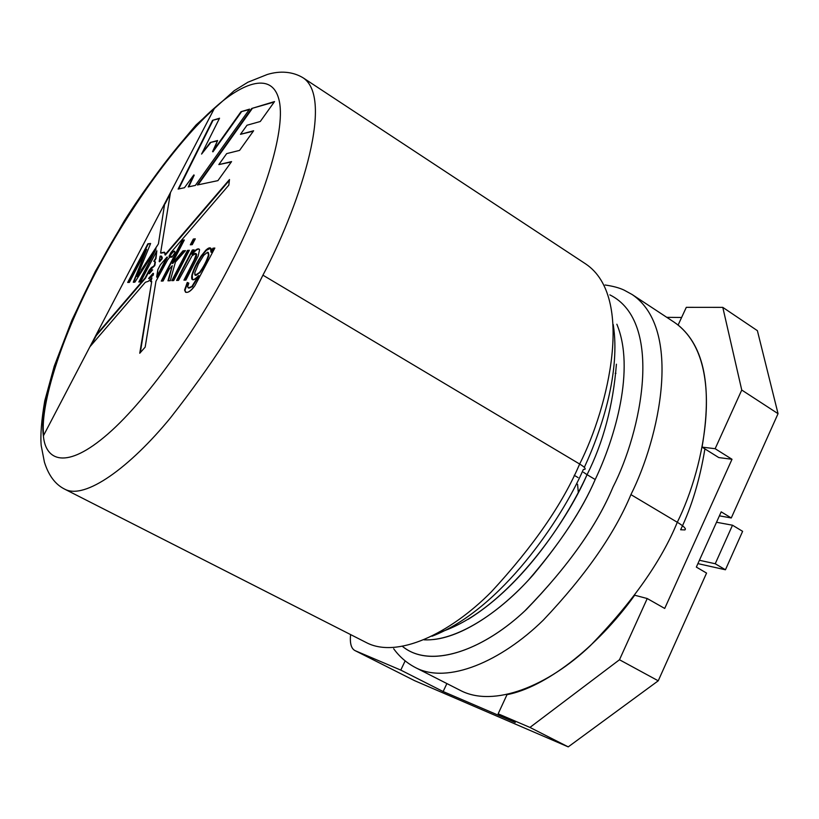<?xml version="1.0" encoding="UTF-8"?>
<svg xmlns="http://www.w3.org/2000/svg" width="819" height="819" viewBox="0 0 819 819"><rect width="100%" height="100%" fill="white"/><g stroke="black" fill="none" stroke-linecap="round" stroke-linejoin="round"><path stroke-width="1.23" d="M658.241 680.804L706.562 573.075L696.345 567.096L721.201 511.844L731.275 517.966L778.05 413.677L741.748 390.039L715.151 448.71L732.002 459.275L664.711 608.445L647.235 598.535L619.481 659.756L658.241 680.804L619.481 659.756L529.944 727.426L498.147 713.81L515.253 722.491L443.14 691.533L400.778 670.096L355.487 650.818L414.609 680.671L568.232 746.877L529.944 727.426L568.232 746.877L658.241 680.804L568.232 746.877L414.609 680.671L355.487 650.818L400.778 670.096L443.14 691.533L515.253 722.491L498.147 713.81L507.002 694.676C544.666 687.499 596.498 648.453 634.705 595.218L647.235 598.535L664.711 608.445L732.002 459.275L718.775 457.575L732.002 459.275L715.151 448.71L702.047 447.123L718.775 457.575L702.047 447.123C712.305 387.192 704.33 346.498 678.112 325.03L686.302 307.34L722.798 307.371L757.38 330.661L722.798 307.371L741.748 390.039L778.05 413.677L757.38 330.661L778.05 413.677L731.275 517.966L719.399 515.847L731.275 517.966L721.201 511.844L696.345 567.096L706.562 573.075L658.241 680.804M666.768 317.332L681.613 317.475L666.768 317.332M446.887 683.558L443.14 691.533L446.887 683.558M405.149 660.882L400.778 670.096L405.149 660.882M350.593 634.582C349.713 643.652 351.341 649.068 355.487 650.818L355.108 650.644C351.218 648.689 349.713 643.324 350.593 634.582M507.002 694.676L498.147 713.81L529.944 727.426L619.481 659.756L647.235 598.535L634.705 595.218C596.498 648.453 544.666 687.499 507.002 694.676M702.047 447.123L715.151 448.71L741.748 390.039L722.798 307.371L686.302 307.34L678.112 325.03C704.33 346.498 712.305 387.192 702.047 447.123M355.108 650.644L414.609 680.671M164.691 203.593L89.885 346.806L145.342 282.279L148.362 281.296L151.965 277.897L150.389 281.531L151.72 281.48L139.752 353.245L145.168 347.133L155.948 281.296L167.516 260.032L169.605 257.258L171.58 256.245L172 257.115L175.041 252.426L174.467 251.116L172.266 252.119L169.39 256.552L172.676 252.365L174.662 251.269L172.676 252.365L169.39 256.552L171.017 252.395L228.818 185.135L229.494 179.525L165.346 255.057L229.392 180.375L165.346 255.057L164.394 252.18L160.596 252.938L170.485 192.506L164.691 203.593L214.711 107.811L170.485 192.496L160.596 252.938L164.844 252.661L164.947 254.822L229.494 179.525L228.818 185.135L171.017 252.395L168.98 256.316L173.259 251.3L174.58 251.198L175.041 252.426L172 257.115L169.605 257.258L167.516 260.032L155.948 281.296L145.168 347.133L139.752 353.245L151.72 281.48L150.389 281.531L151.965 277.897L148.362 281.296L145.342 282.279L89.885 346.806L43.387 435.841C45.506 460.565 65.889 470.567 107.903 433.978C150 397.338 201.976 320.884 231.286 262.582C261.804 203.982 285.718 132.627 279.381 101.546C273.116 70.454 242.301 82.893 214.711 107.811C242.301 82.893 273.116 70.454 279.381 101.546C285.718 132.627 261.804 203.982 231.286 262.582C201.976 320.884 150 397.338 107.903 433.978C65.889 470.567 45.506 460.565 43.387 435.841C38.636 405.026 62.705 333.057 95.854 271.263L94.932 272.195L95.854 271.263C127.805 209.347 178.327 139.046 214.711 107.811C178.327 139.046 127.805 209.347 95.854 271.263C62.705 333.057 38.636 405.026 43.387 435.841L164.691 203.593L158.415 243.888L141.103 270.229L158.415 243.888L141.492 270.454L158.415 243.888L164.701 203.583M214.844 248.044L194.891 285.708C189.343 292.752 185.913 294.185 184.592 290.008L187.264 282.463L188.82 283.139L187.684 286.619C188.083 288.544 189.476 288.513 191.851 286.517L198.659 275.553C193.171 281.214 190.899 281.142 191.841 275.317C193.345 269.584 196.427 263.175 201.075 256.081L205.845 250.153C209.869 246.529 211.568 247.174 210.933 252.088L212.93 248.208L214.844 248.044L212.93 248.208L210.933 252.088L210.514 248.014L205.845 250.153L201.075 256.081C196.427 263.175 193.345 269.584 191.841 275.317L192.311 279.566C193.581 280.374 195.7 279.033 198.659 275.553L191.851 286.517L188.227 287.899L187.684 286.619L188.82 283.139L187.264 282.463L184.592 290.008L185.534 292.209C188.083 293.038 191.206 290.868 194.891 285.708L214.844 248.044M173.7 280.569L171.795 280.651L187.428 250.44L189.373 250.266L173.7 280.569L189.373 250.266L187.428 250.44L171.795 280.651L173.7 280.569M163.083 281.009L161.251 281.081L182.463 240.172L184.347 239.977L172.256 263.298L182.985 250.829L185.452 250.614L175.409 262.08L170.28 280.712L167.977 280.804L172.266 265.673L169.216 269.175L163.083 281.009L169.216 269.175L172.266 265.673L167.977 280.804L170.28 280.712L175.409 262.08L185.452 250.614L182.985 250.829L172.256 263.298L184.347 239.977L182.463 240.172L161.251 281.081L163.083 281.009M178.143 189.066L212.52 120.342L219.543 118.212L201.576 154.074L210.207 142.516L217.608 140.51L212.571 151.607L240.981 111.722L249.56 109.132L195.342 185.422L188.216 186.927L193.816 174.938L184.459 187.725L178.143 189.066L184.459 187.725L193.816 174.938L188.216 186.927L195.342 185.422L249.56 109.132L240.981 111.722L249.222 109.603L240.981 111.722L212.95 151.843L241.37 111.968L212.95 151.843L217.608 140.51L210.207 142.516L217.434 140.909L210.207 142.516L201.576 154.074L210.596 142.752L201.576 154.074L219.543 118.212L212.52 120.342L219.338 118.632L212.52 120.342L178.143 189.066M192.281 244.646L190.325 244.83L193.325 239.046L195.28 238.841L192.281 244.646L195.28 238.841L193.325 239.046L190.325 244.83L192.281 244.646M178.511 280.364L176.587 280.446L192.322 250.01L194.093 249.856L191.851 254.187C195.68 249.314 198.249 247.819 199.58 249.703L198.198 255.999L185.903 280.067L183.937 280.149L193.601 261.425L196.294 254.228C195.823 252.805 194.431 253.286 192.127 255.692L178.511 280.364L192.127 255.692L195.915 253.511L195.823 256.675L183.937 280.149L185.903 280.067L198.198 255.999L199.58 249.703L199.037 249.048C197.41 248.341 195.014 250.051 191.851 254.187L194.093 249.856L192.322 250.01L176.587 280.446L178.511 280.364M197.399 184.981L251.73 108.466L274.539 101.566L260.278 121.499L247.01 125.225L240.458 134.326L253.624 130.753L239.578 150.399L226.679 153.603L218.837 164.588L231.572 161.599L217.926 180.63L197.399 184.981L217.926 180.63L231.572 161.599L218.837 164.588L231.275 162.008L218.837 164.588L226.679 153.603L239.578 150.399L253.624 130.753L240.458 134.326L253.296 131.204L240.458 134.326L247.01 125.225L260.278 121.499L274.539 101.566L251.73 108.466L274.191 102.047L251.73 108.466L197.399 184.981M95.843 335.391L145.096 277.969L149.089 270.352L154.402 265.366L155.006 261.742L153.777 261.261L155.559 258.415L156.838 250.788L140.622 281.931L138.851 282.002L156.06 248.956L134.869 282.166L133.262 282.238L146.632 249.334L129.382 282.401L127.682 282.463L147.87 243.775L150.614 243.489L137.101 276.556L141.492 270.454L137.101 276.556L150.614 243.489L147.87 243.775L127.682 282.463L129.382 282.401L146.632 249.334L133.262 282.238L134.869 282.166L156.06 248.956L138.851 282.002L140.622 281.931L156.838 250.788L155.958 258.65L153.777 261.261L155.405 261.978L154.801 265.591L151.443 267.496L149.089 270.352L145.485 278.204L149.478 270.587L151.843 267.721L154.801 265.591L149.478 270.587L145.485 278.204L96.253 335.606L91.185 345.301L96.253 335.606L145.485 278.204L95.864 335.391M160.36 264.803L157.862 269.615L156.644 277.057L167.035 257.033L160.36 264.803L167.035 257.033L157.043 277.293L167.445 257.268L157.043 277.293L157.862 269.615L160.36 264.803M151.965 277.897L150.891 281.511L151.965 277.897M161.671 256.327L162.008 258.937L162.316 257.79L161.486 256.183L162.008 258.937L159.582 261.763L162.008 258.937L160.739 256.04L161.486 256.183M160.063 256.183L160.739 256.04L160.063 256.183L159.183 261.537L161.609 258.702L159.582 261.763L160.063 256.183M160.995 253.163L164.578 252.313M154.207 261.435L155.958 258.65L154.207 261.435M149.038 278.675L153.204 275.194L148.638 278.45L150.788 277.17L152.805 274.959L153.081 273.27L148.638 278.45L153.491 273.505L153.204 275.194L149.038 278.675M148.925 273.495L151.628 270.024L152.672 269.83L149.324 273.73L151.628 270.024L149.324 273.73L152.672 269.83L148.925 273.495M151.72 281.48L140.325 352.6L151.72 281.48M578.296 492.362L577.569 484.264M578.05 477.569L574.211 475.296M585.882 264.056C634.653 297.102 608.599 407.063 579.647 464.035C584.162 466.779 585.913 468.55 584.879 469.328L583.384 469.41L584.879 469.328C585.913 468.55 584.162 466.779 579.647 464.035L262.919 275.164L579.647 464.035C562.735 503.787 533.282 546.416 491.287 591.912C449.365 634.234 396.795 658.783 366.175 642.505C396.795 658.783 449.365 634.234 491.287 591.912C533.282 546.416 562.735 503.787 579.647 464.035C608.599 407.063 634.653 297.102 585.882 264.056L303.317 77.948C292.915 71.519 280.026 70.567 267.229 74.509L247.911 82.217L234.193 90.704L196.15 124.877C167.485 158.292 143.468 190.397 124.119 221.171L95.383 271.335L71.929 320.116L54.208 366.298L44.769 400.798C41.462 420.188 40.274 435.114 41.196 445.577L44.421 462.162C48.618 475.511 55.354 484.49 64.609 489.107C84.91 500.255 130.037 467.199 170.485 417.833C211.609 365.243 242.424 317.69 262.919 275.164C296.038 213.329 335.862 100.153 303.317 77.948C335.862 100.153 296.038 213.329 262.919 275.164C242.424 317.69 211.609 365.243 170.485 417.833C130.037 467.199 84.91 500.255 64.609 489.107L64.558 489.076M584.326 467.383C602.467 428.265 620.587 370.987 613.226 324.539M583.384 469.41C561.527 519.543 500.778 609.776 432.022 636.23M583.476 472.287L587.059 474.672C603.327 442.393 613.114 405.569 616.41 364.199C613.114 405.569 603.327 442.393 587.059 474.672L583.476 472.287M468.089 619.359C525.122 584.182 568.13 516.502 587.059 474.672C566.369 522.85 505.354 611.885 438.902 632.585M424.16 639.844C455.692 641.308 497.174 614.281 528.552 579.975C559.838 543.683 582.063 510.196 595.208 479.524C615.151 437.704 635.411 368.847 616.85 324.222C635.411 368.847 615.151 437.704 595.208 479.524L587.059 474.672L595.208 479.524C582.698 508.507 561.988 540.315 533.097 574.969C504.074 607.913 465.479 636.025 433.568 639.526M404.586 647.972C432.811 668.652 484.746 649.242 526.402 609.438C568.089 566.349 596.959 525.552 613.001 487.049C641.175 432.319 664.322 321.877 609.848 294.86C664.322 321.877 641.175 432.319 613.001 487.049C596.754 526.126 567.383 567.383 524.897 610.831C482.452 650.87 430.016 669.01 402.59 646.498M460.298 690.386C493.724 708.056 548.167 685.912 590.345 645.669C632.432 602.262 661.414 561.128 677.293 522.266C661.414 561.128 632.432 602.262 590.345 645.669C548.167 685.912 493.724 708.056 460.298 690.386L415.53 667.618C447.645 684.633 501.228 661.363 543.294 620.137C585.35 575.737 614.557 533.896 630.917 494.615C659.223 438.441 683.241 329.125 632.135 294.523C683.241 329.125 659.223 438.441 630.917 494.615C614.557 533.896 585.35 575.737 543.294 620.137C501.228 661.363 447.645 684.633 415.53 667.618C406.726 663.021 399.447 656.736 393.673 648.74M677.293 522.266C705.005 466.81 727.231 358.118 674.088 322.143C727.231 358.118 705.005 466.81 677.293 522.266L630.917 494.615L677.293 522.266C683.814 526.197 686.363 528.746 684.93 529.924C686.363 528.746 683.814 526.197 677.293 522.266M680.64 529.76L684.93 529.924L680.64 529.76C691.799 506.429 699.887 479.473 704.903 448.904M725.439 569.778L742.618 531.336L732.503 525.214L715.233 563.748L725.439 569.778L715.233 563.748L699.416 560.268L715.233 563.748L732.503 525.214L742.618 531.336L725.439 569.778L697.911 563.626L725.439 569.778M716.512 522.266L732.503 525.214L716.512 522.266M43.694 435.237C40.1 409.817 56.869 346.242 96.222 271.468C135.555 196.724 184.429 134.695 214.158 108.876C184.429 134.695 135.555 196.724 96.222 271.468C56.869 346.242 40.1 409.817 43.694 435.237M178.696 188.943L212.899 120.577L178.696 188.943M188.769 186.814L194.205 175.174L188.769 186.814M128.194 282.442L147.87 243.775L150.501 243.775L148.259 244.001L128.194 282.442M139.384 281.982L156.06 248.956L139.384 281.982M133.753 282.217L146.632 249.334L133.753 282.217M170.26 193.898L165.08 203.818L170.26 193.898M172.236 256.757L171.58 256.245M161.793 281.06L182.463 240.172L184.193 240.274L182.862 240.417L161.793 281.06M172.666 263.544L182.985 250.829L185.186 250.911L183.395 251.064L172.666 263.544M168.468 280.784L172.266 265.673L168.468 280.784M190.888 244.779L193.325 239.046L195.127 239.138L193.734 239.281L190.888 244.779M172.348 280.62L187.428 250.44L189.22 250.563L187.838 250.686L172.348 280.62M177.139 280.426L192.322 250.01L193.939 250.153L192.731 250.256L177.139 280.426M192.27 254.433L192.27 254.433C195.25 250.512 197.574 248.771 199.232 249.201C197.574 248.771 195.25 250.512 192.27 254.433M196.099 253.675L196.714 254.474L196.243 256.92L184.49 280.118L196.243 256.92L196.714 254.474L195.915 253.511M185.749 292.311L185.022 290.254L187.264 282.463L188.79 283.19L187.684 282.709L185.022 290.254L185.749 292.311M188.452 287.991L192.281 286.763L199.089 275.798L192.281 286.763L188.452 287.991M211.599 250.798C211.527 247.369 209.756 247.236 206.275 250.409L201.494 256.327C196.847 263.421 193.775 269.83 192.27 275.563L192.537 279.668L192.27 275.563C193.775 269.83 196.847 263.421 201.494 256.327L206.275 250.409L210.718 248.167M211.363 252.344L212.93 248.208L214.68 248.341L213.36 248.464L211.363 252.344M195.413 275.358L199.928 272.696C204.136 266.933 207.135 261.097 208.917 255.18L208.323 252.467L208.917 255.18C207.135 261.097 204.136 266.933 199.928 272.696L195.413 275.358M198.515 263.769L203.808 255.262L207.606 252.191L208.497 254.924C206.705 260.841 203.716 266.677 199.508 272.44L195.178 275.276L194.83 272.655L198.515 263.769L194.83 272.655C194.441 276.341 195.997 276.269 199.508 272.44C203.716 266.677 206.705 260.841 208.497 254.924L207.606 252.191L203.808 255.262L198.515 263.769M198.065 184.838L252.129 108.722L198.065 184.838M153.204 275.194L153.081 273.27L153.204 275.194M156.838 250.788L155.958 258.65L156.838 250.788M154.801 265.591L155.006 261.742L154.801 265.591M366.175 642.505L64.609 489.107M674.088 322.143L632.135 294.523L624.15 290.141C619.328 287.838 612.981 286.128 605.108 285.002M685.411 528.849L684.93 529.924M615.202 373.351L615.949 373.3"/></g></svg>
